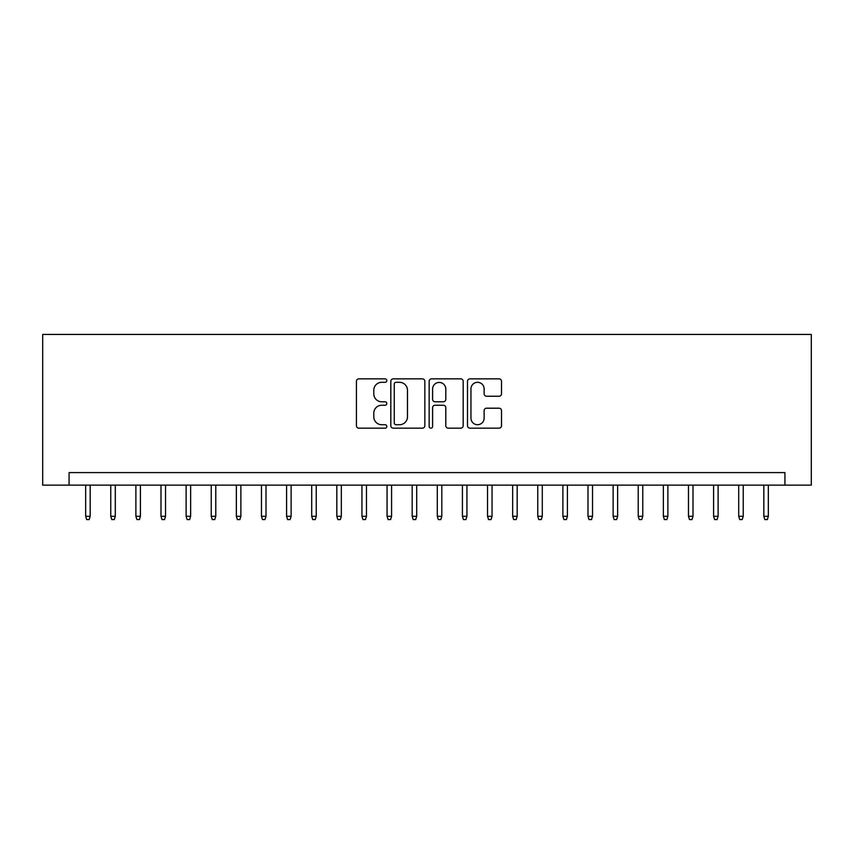 <?xml version="1.0" encoding="UTF-8"?>
<svg xmlns="http://www.w3.org/2000/svg" width="854" height="854" viewBox="0 0 854 854"><rect width="100%" height="100%" fill="white"/><g stroke="black" fill="none" stroke-linecap="round" stroke-linejoin="round"><path stroke-width="1.28" d="M386.809 380.585A1.729 1.729 0 0 0 385.09 378.856L358.893 378.856A2.466 2.466 0 0 0 356.428 381.322L356.428 425.708A2.466 2.466 0 0 0 358.893 428.174L385.09 428.174A1.729 1.729 0 0 0 386.809 426.445A1.729 1.729 0 0 0 385.09 424.716L381.695 424.716A7.889 7.889 0 0 1 373.806 416.827L373.806 413.133A7.889 7.889 0 0 1 381.695 405.244L385.09 405.244A1.729 1.729 0 0 0 386.809 403.515A1.729 1.729 0 0 0 385.09 401.786L381.695 401.786A7.889 7.889 0 0 1 373.806 393.897L373.806 390.203A7.889 7.889 0 0 1 381.695 382.314L385.09 382.314A1.729 1.729 0 0 0 386.809 380.585M499.056 396.245A2.466 2.466 0 0 0 501.522 393.779L501.522 381.322A2.466 2.466 0 0 0 499.056 378.856L469.956 378.856A2.466 2.466 0 0 0 467.49 381.322L467.49 425.708A2.466 2.466 0 0 0 469.956 428.174L499.056 428.174A2.466 2.466 0 0 0 501.522 425.708L501.522 410.667A2.466 2.466 0 0 0 499.056 408.201L486.599 408.201A2.466 2.466 0 0 0 484.133 410.667L484.133 418.118A6.597 6.597 0 0 1 477.546 424.716A6.597 6.597 0 0 1 470.949 418.118L470.949 388.912A6.597 6.597 0 0 1 477.546 382.314A6.597 6.597 0 0 1 484.133 388.912L484.133 393.779A2.466 2.466 0 0 0 486.599 396.245L499.056 396.245M784.922 485.147L811.3 485.147L811.3 334.437L42.7 334.437L42.7 485.147L784.922 485.147L784.922 472.593L69.078 472.593L69.078 485.147M424.844 381.322A2.466 2.466 0 0 0 422.378 378.856L393.288 378.856A2.466 2.466 0 0 0 390.822 381.322L390.822 425.708A2.466 2.466 0 0 0 393.288 428.174L422.378 428.174A2.466 2.466 0 0 0 424.844 425.708L424.844 381.322M431.622 378.856L460.712 378.856A2.466 2.466 0 0 1 463.178 381.322L463.178 425.708A2.466 2.466 0 0 1 460.712 428.174L448.265 428.174A2.466 2.466 0 0 1 445.799 425.708L445.799 407.71A2.466 2.466 0 0 0 443.333 405.244L435.07 405.244A2.466 2.466 0 0 0 432.604 407.71L432.604 426.445A1.729 1.729 0 0 1 430.886 428.174A1.729 1.729 0 0 1 429.156 426.445L429.156 381.322A2.466 2.466 0 0 1 431.622 378.856M396 382.314A1.729 1.729 0 0 0 394.27 384.033L394.27 422.997A1.729 1.729 0 0 0 396 424.716L399.576 424.716A7.889 7.889 0 0 0 407.465 416.827L407.465 390.203A7.889 7.889 0 0 0 399.576 382.314L396 382.314M445.799 389.029A6.597 6.597 0 0 0 439.202 382.432A6.597 6.597 0 0 0 432.604 389.029L432.604 399.32A2.466 2.466 0 0 0 435.07 401.786L443.333 401.786A2.466 2.466 0 0 0 445.799 399.32L445.799 389.029M90.172 516.296L89.168 519.563L86.66 519.563L85.656 516.296L90.172 516.296L90.172 485.147M85.656 516.296L85.656 485.147M115.29 516.296L114.287 519.563L111.778 519.563L110.764 516.296L115.29 516.296L115.29 485.147M110.764 516.296L110.764 485.147M140.408 516.296L139.405 519.563L136.896 519.563L135.882 516.296L140.408 516.296L140.408 485.147M135.882 516.296L135.882 485.147M165.527 516.296L164.523 519.563L162.004 519.563L161 516.296L165.527 516.296L165.527 485.147M161 516.296L161 485.147M190.645 516.296L189.641 519.563L187.122 519.563L186.119 516.296L190.645 516.296L190.645 485.147M186.119 516.296L186.119 485.147M215.763 516.296L214.76 519.563L212.24 519.563L211.237 516.296L215.763 516.296L215.763 485.147M211.237 516.296L211.237 485.147M240.881 516.296L239.878 519.563L237.359 519.563L236.355 516.296L240.881 516.296L240.881 485.147M236.355 516.296L236.355 485.147M266 516.296L264.996 519.563L262.477 519.563L261.473 516.296L266 516.296L266 485.147M261.473 516.296L261.473 485.147M291.118 516.296L290.104 519.563L287.595 519.563L286.592 516.296L291.118 516.296L291.118 485.147M286.592 516.296L286.592 485.147M316.236 516.296L315.222 519.563L312.713 519.563L311.71 516.296L316.236 516.296L316.236 485.147M311.71 516.296L311.71 485.147M341.344 516.296L340.34 519.563L337.832 519.563L336.828 516.296L341.344 516.296L341.344 485.147M336.828 516.296L336.828 485.147M366.462 516.296L365.459 519.563L362.95 519.563L361.947 516.296L366.462 516.296L366.462 485.147M361.947 516.296L361.947 485.147M391.58 516.296L390.577 519.563L388.068 519.563L387.065 516.296L391.58 516.296L391.58 485.147M387.065 516.296L387.065 485.147M416.699 516.296L415.695 519.563L413.187 519.563L412.183 516.296L416.699 516.296L416.699 485.147M412.183 516.296L412.183 485.147M441.817 516.296L440.813 519.563L438.305 519.563L437.301 516.296L441.817 516.296L441.817 485.147M437.301 516.296L437.301 485.147M466.935 516.296L465.932 519.563L463.423 519.563L462.42 516.296L466.935 516.296L466.935 485.147M462.42 516.296L462.42 485.147M492.053 516.296L491.05 519.563L488.541 519.563L487.538 516.296L492.053 516.296L492.053 485.147M487.538 516.296L487.538 485.147M517.172 516.296L516.168 519.563L513.66 519.563L512.656 516.296L517.172 516.296L517.172 485.147M512.656 516.296L512.656 485.147M542.29 516.296L541.287 519.563L538.778 519.563L537.764 516.296L542.29 516.296L542.29 485.147M537.764 516.296L537.764 485.147M567.408 516.296L566.405 519.563L563.896 519.563L562.882 516.296L567.408 516.296L567.408 485.147M562.882 516.296L562.882 485.147M592.527 516.296L591.523 519.563L589.004 519.563L588 516.296L592.527 516.296L592.527 485.147M588 516.296L588 485.147M617.645 516.296L616.641 519.563L614.122 519.563L613.119 516.296L617.645 516.296L617.645 485.147M613.119 516.296L613.119 485.147M642.763 516.296L641.76 519.563L639.24 519.563L638.237 516.296L642.763 516.296L642.763 485.147M638.237 516.296L638.237 485.147M667.881 516.296L666.878 519.563L664.359 519.563L663.355 516.296L667.881 516.296L667.881 485.147M663.355 516.296L663.355 485.147M693 516.296L691.996 519.563L689.477 519.563L688.473 516.296L693 516.296L693 485.147M688.473 516.296L688.473 485.147M718.118 516.296L717.104 519.563L714.595 519.563L713.592 516.296L718.118 516.296L718.118 485.147M713.592 516.296L713.592 485.147M743.236 516.296L742.222 519.563L739.713 519.563L738.71 516.296L743.236 516.296L743.236 485.147M738.71 516.296L738.71 485.147M768.344 516.296L767.34 519.563L764.832 519.563L763.828 516.296L768.344 516.296L768.344 485.147M763.828 516.296L763.828 485.147"/></g></svg>
